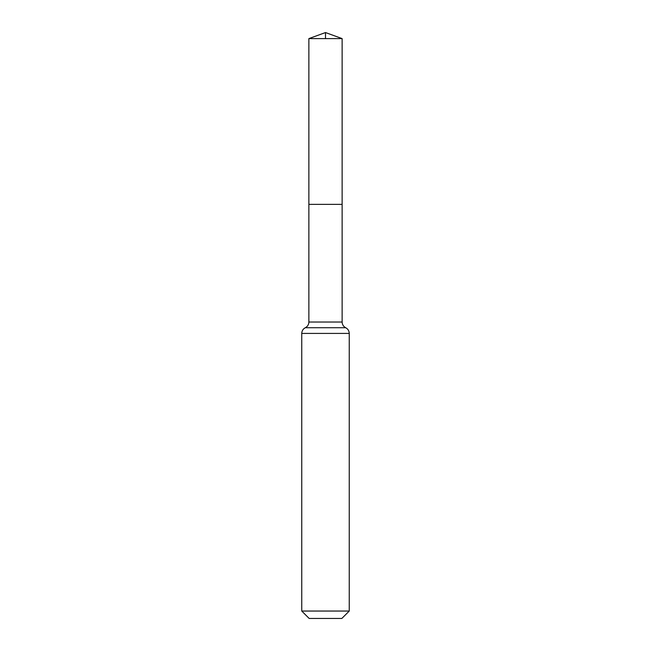 <?xml version="1.0" encoding="UTF-8"?>
<svg xmlns="http://www.w3.org/2000/svg" width="651" height="651" viewBox="0 0 651 651"><rect width="100%" height="100%" fill="white"/><g stroke="black" fill="none" stroke-linecap="round" stroke-linejoin="round"><path stroke-width="0.98" d="M308.875 322.025L308.875 204.365L342.125 204.365L308.875 204.365L308.875 38.604L342.125 38.604L342.125 322.025L308.875 322.025C308.769 324.605 307.581 326.501 305.311 327.722L345.689 327.722C343.419 326.501 342.231 324.605 342.125 322.025M301.747 611.045L349.253 611.045L341.848 618.45L309.152 618.45L301.747 611.045L301.747 333.418C301.852 330.838 303.04 328.942 305.311 327.722M308.875 38.604L325.5 32.55L342.125 38.604M325.5 38.604L325.5 32.55L308.875 38.604L308.875 204.365M301.747 333.418L349.253 333.418C349.148 330.838 347.959 328.942 345.689 327.722M349.253 611.045L349.253 333.418"/></g></svg>
